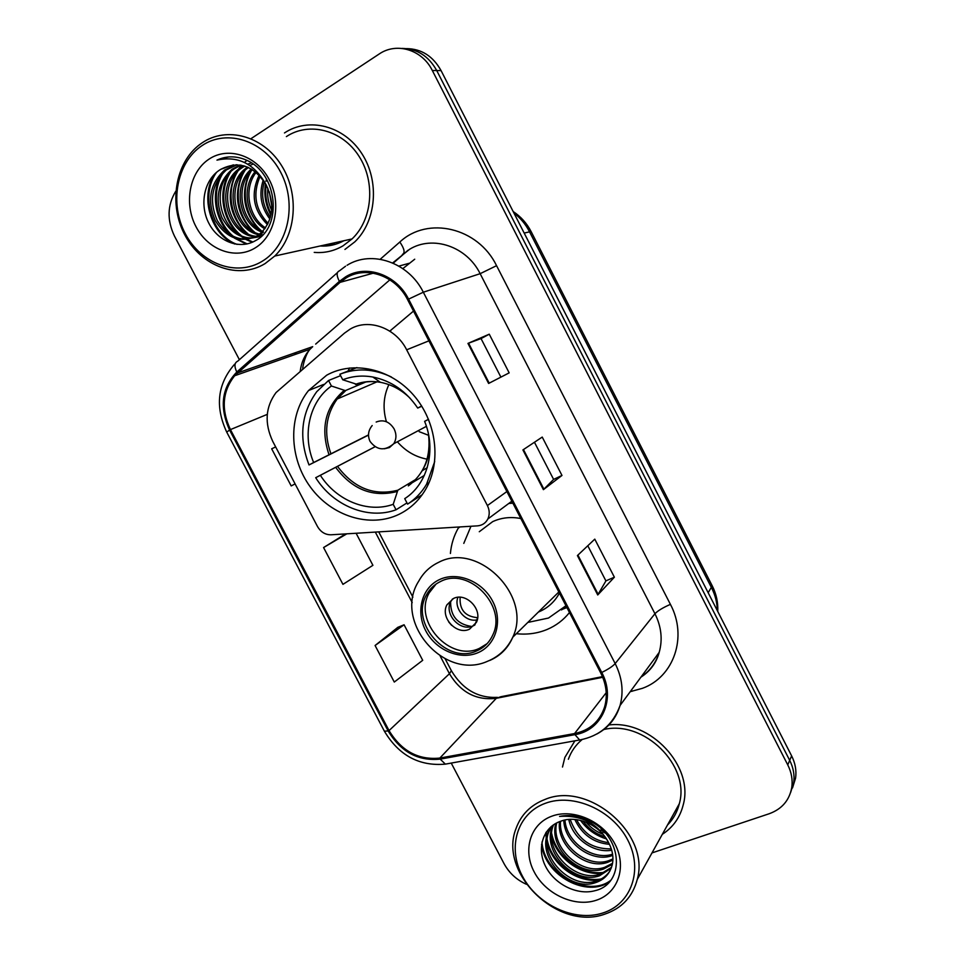 <?xml version="1.0" encoding="UTF-8"?>
<svg xmlns="http://www.w3.org/2000/svg" width="965" height="965" viewBox="0 0 965 965"><rect width="100%" height="100%" fill="white"/><g stroke="black" fill="none" stroke-linecap="round" stroke-linejoin="round"><path stroke-width="1.45" d="M350.174 329.113L344.445 333.154L276.074 392.526C265.375 407.001 264.289 423.346 272.842 441.56L317.449 526.432C320.706 532.029 325.217 534.815 330.983 534.791L477.482 525.865C482.186 525.442 485.636 523.163 487.844 519.001C489.81 514.683 489.665 510.208 487.409 505.564L406.663 349.812C395.783 327.81 368.57 318.052 350.174 329.113M458.93 526.999L458.254 528.144C453.852 535.865 451.234 544.308 450.414 553.464M516.89 633.752C527.59 634.825 537.722 633.378 547.288 629.397C556.081 625.646 563.476 620.025 569.483 612.546M326.653 375.216L308.523 390.548C287.896 416.205 289.09 458.134 310.453 487.144C331.658 516.287 370.126 528.47 399.221 514.224C410.282 508.76 419.087 500.473 425.637 489.376C441.62 462.114 436.663 421.5 413.503 395.059C390.463 368.497 353.13 360.379 326.653 375.216M408.099 250.188L393.201 263.18M349.559 367.979L348.076 370.97M413.503 311.092L389.776 331.128M390.33 331.478L391.054 330.042M326.267 244.64L337.666 242.119L326.267 244.64M331.067 243.578L334.445 243.18L331.067 243.578M792.506 787.935L795.594 778.079C796.62 770.601 795.293 763.194 791.626 755.885L441.065 70.59C433.02 56.187 421.548 48.865 406.627 48.612M651.99 852.915L769.238 813.724C781.94 809.068 789.466 800.275 791.795 787.344C792.82 779.78 791.481 772.29 787.754 764.883L432.32 70.505L436.723 70.541C428.617 56.042 417.061 48.672 402.055 48.419C417.061 48.672 428.617 56.042 436.723 70.541L789.696 760.36L436.723 70.541L441.065 70.59M790.588 792.615L793.712 782.675C794.726 775.16 793.399 767.718 789.696 760.36C793.399 767.718 794.726 775.16 793.712 782.675L790.588 792.615M574.899 740.843L564.875 757.404L562.499 767.03L564.875 757.404L574.899 740.843M346.302 277.848C366.23 265.447 395.783 275.713 407.604 299.681L600.7 672.895C606.454 684.426 607.745 695.825 604.56 707.08C599.675 721.53 589.675 730.36 574.573 733.545L439.847 758.068C418.388 760.227 401.452 751.059 389.052 730.589L230.442 429.594C220.973 409.293 222.384 391.344 234.652 375.759L340.09 282.347L346.302 277.848M345.735 276.75L339.378 281.37L236.787 372.032C221.636 387.93 219.236 407.278 229.598 430.064L388.159 730.963C400.861 751.94 418.219 761.325 440.209 759.129L574.935 734.654C601.858 730.65 616.116 698.72 601.738 672.472L408.581 299.126C396.47 274.555 366.157 264.036 345.735 276.75M333.854 243.337L329.873 243.843M587.794 545.756L605.911 580.918L597.733 594.971L614.379 577.203L594.778 539.145L577.408 555.575L597.733 594.971M605.899 580.87L614.379 577.203M488.616 383.455L509.17 372.864L489.255 334.192L467.953 343.407L488.616 383.455M500.895 377.122L481.04 338.582L467.953 343.407M481.04 338.594L489.255 334.192M561.98 475.443L553.608 479.412L543.404 489.653L561.98 475.443L542.234 437.073L522.909 449.931L543.404 489.653M344.927 249.44L354.782 241.877C376.326 221.383 379.896 181.299 361.851 153.628C344.071 125.752 308.8 116.705 284.482 132.941C308.8 116.705 344.071 125.752 361.851 153.628C379.896 181.299 376.326 221.383 354.782 241.877L344.927 249.44M662.304 834.339C673.063 827.331 680.036 817.488 683.232 804.81C694.137 766.355 650.494 719.769 608.915 724.968C650.494 719.769 694.137 766.355 683.232 804.81C680.036 817.488 673.063 827.331 662.304 834.339M432.32 70.505C422.139 49.625 396.519 41.917 379.076 54.076L251.009 138.671M175.763 191.251C167.331 205.135 166.885 220.068 174.448 236.051L239.392 359.704M451.234 763.086L504.019 863.603C509.122 872.963 516.589 879.875 526.42 884.302M291.189 485.926L295.097 483.899L291.189 485.926L271.672 448.809L275.664 446.916M397.809 627.359L375.083 645.501L394.287 682.05L422.706 660.313L404.082 624.777L397.556 627.455M345.591 533.898L323.577 547.541L342.937 584.356L372.912 565.321L356.109 533.259M553.62 479.436L534.453 442.247M323.577 547.541L346.833 533.826M375.083 645.501L404.082 624.777M262.251 261.238C288.197 245.846 297.413 203.989 280.791 172.458C264.543 140.685 227.04 128.393 201.902 145.703C176.535 162.554 169.225 203.531 185.268 233.614C200.949 263.94 236.546 277.112 262.251 261.238M265.11 263.578L274.76 256.039C296.484 235.05 299.693 193.495 281.008 164.677C262.564 135.655 226.546 126.113 202.083 142.88L200.334 144.111C174.798 162.651 168.296 205.026 185.28 235.762C201.902 266.714 238.548 279.922 265.11 263.578M314.228 252.384C324.469 253.264 334.083 251.081 343.045 245.822L352.044 238.934C372.369 219.791 375.819 182.18 358.956 156.173C342.334 129.973 309.246 121.385 286.376 136.596M271.647 210.261C268.318 203.048 267.064 195.702 267.872 188.247M271.828 206.486L269.307 191.818M269.862 219.019C260.9 207.113 258.704 194.122 263.252 180.069M270.393 217.27C262.794 206.221 260.767 194.351 264.338 181.673M267.486 224.604C253.24 210.334 250.466 193.832 259.151 175.099M268.113 223.373C255.17 209.574 252.516 193.844 260.152 176.173M264.796 228.814C247.04 218.862 240.659 188.368 255.206 171.589M265.496 227.861C248.813 217.523 242.915 188.971 256.183 172.361M261.889 232.119C239.73 224.206 231.697 185.75 251.346 168.984M262.637 231.359C241.588 222.855 233.928 186.45 252.311 169.563M262.287 235.376L259.778 234.978M258.789 234.748C232.661 229.767 222.758 184.001 246.678 167.705L247.535 167.09M262.782 234.869L260.586 234.411M259.585 234.145C234.085 228.319 224.978 183.519 248.475 167.512L246.678 167.705M255.508 236.787C227.089 235.52 213.796 186.004 239.416 168.489L243.747 165.775M256.34 236.328C228.464 234.097 216.051 185.497 241.25 168.296L244.688 166.052M261.78 235.87C245.219 241.479 231.962 235.424 221.998 217.716C214.616 198.464 217.957 182.325 232.022 169.297L239.983 165.003M252.939 237.957C223.048 239.827 206.956 187.536 233.88 169.092L240.924 165.148M266.159 184.858C253.735 165.51 238.62 160.323 220.816 169.309C204.17 178.923 199.104 204.496 208.79 223.144C218.319 241.925 239.827 249.802 255.484 240.659C282.721 226.751 277.63 173.821 247.028 160.395C236.678 155.775 226.666 155.679 216.968 160.118C238.126 155.534 254.519 163.785 266.159 184.858C274.88 203.265 273.385 219.091 261.66 232.336L257.462 235.653C240.888 243.59 226.859 238.645 215.376 220.804C206.775 200.853 209.815 183.953 224.495 170.105L236.232 164.726M261.66 232.336L263.481 231.998L259.283 235.303C242.734 243.228 228.729 238.295 217.27 220.49C208.693 200.587 211.721 183.724 226.389 169.9L237.173 164.75M249.983 165.558L250.635 165.208M251.503 164.762L253.071 164.05M247.752 164.086L250.454 163.326M220.816 169.309L233.434 164.858M208.947 159.189C189.429 171.987 183.652 203.519 196.016 226.727C208.102 250.128 235.581 260.164 255.267 247.86C275.122 235.906 282.021 203.868 269.307 179.804C256.895 155.558 228.295 146.041 208.947 159.189M216.968 160.118L228.379 156.981M237.064 244.398C212.421 235.858 199.514 196.04 216.522 172.337M247.197 243.904L236.522 238.777M233.856 236.775C216.1 222.469 210.418 192.156 223.494 172.361M252.878 241.998L247.173 239.477M246.895 239.332L243.614 237.281M240.9 235.231C223.494 221.021 217.994 191.347 230.744 171.794M247.836 233.711C230.78 219.586 225.424 190.551 237.848 171.239M254.639 232.215C237.933 218.186 232.746 189.779 244.845 170.696M261.334 230.732C244.977 216.799 239.935 189.007 251.72 170.166M271.153 213.965C266.449 204.471 264.784 194.761 266.147 184.822M234.821 244.036C211.661 234.893 199.369 197.692 214.411 174.291M246.316 244.097L234.459 238.126M231.045 235.303C215.291 220.828 210.382 193.929 221.142 174.858M252.263 242.275L246.172 239.597M245.761 239.368L241.54 236.606M238.09 233.723C222.722 219.357 217.969 193.121 228.391 174.339M245.001 232.155C229.308 214.845 226.148 195.4 235.508 173.833M238.186 169.466L241.54 165.268M244.434 162.434L246.98 160.371M251.805 230.599C236.534 213.567 233.434 194.484 242.517 173.338M258.487 229.079C243.638 212.324 240.599 193.579 249.392 172.868M270.9 215.183C265.544 204.99 263.747 194.472 265.508 183.64M265.954 181.323L266.509 179.092M406.965 502.91L396.048 509.785C368.16 520.135 333.239 505.841 315.7 477.699L320.356 475.299C336.435 500.618 367.918 513.464 393.201 504.321L397.833 490.22L414.793 480.003M375.023 446.783L320.356 475.299M368.497 435.094L309.017 464.949C298.595 437.676 301.177 413.249 316.761 391.669L328.546 380.487L331.417 386.012C309.331 401.549 301.949 434.901 313.661 462.524L368.497 434.901M365.301 382.212L345.349 390.608L331.417 386.012M429.015 482.717L426.566 484.237C421.669 492.5 415.348 499.122 407.592 504.116L422.151 494.768M315.7 477.699L374.987 446.759M426.566 484.237L434.708 461.572M328.546 380.487L340.597 375.65M407.592 504.116L404.733 498.64C427.495 484.249 436.614 450.293 424.612 421.355L428.544 419.329M393.201 504.321L396.048 509.785M313.661 462.524L309.017 464.949M424.612 421.355L428.52 419.268M409.244 484.539L408.328 485.902C424.31 473.887 431.041 456.698 428.508 434.359M356.869 367.593L339.861 374.251C356.519 367.737 373.696 368.642 391.392 376.977M421.645 406.012L417.712 408.062C406.217 391.127 391.259 380.777 372.852 377.026C362.285 375.168 352.249 376.085 342.756 379.788L339.861 374.251M421.789 406.241L417.712 408.062M342.756 379.788L357.05 384.372M424.335 475.419L412.718 482.44M427.133 459.159C415.529 457.012 405.602 451.222 397.375 441.789M386.41 421.729C382.635 408.629 383.455 396.265 388.883 384.625M419.208 431.681L428.677 435.348M440.679 581.437C434.407 584.368 429.654 588.903 426.397 595.043C409.775 623.33 447.434 665.138 476.879 650.808C484.165 647.611 489.484 642.304 492.813 634.898C507.337 605.972 468.688 566.576 440.679 581.437M436.047 584.066L429.232 592.812C412.658 621.002 450.16 662.617 479.496 648.323L487.084 643.667M565.647 605.96L548.482 618.046L528.555 622.28M512.113 501.667L511.064 501.764M512.898 503.187L508.796 503.453M538.386 612.051L539.375 611.641C548.12 607.793 554.803 601.617 559.435 593.113M520.835 518.531C510.787 516.589 501.402 517.626 492.693 521.631L479.279 531.727M470.968 526.263L463.791 543.379M453.49 598.481L446.964 604.778C439.847 617.383 456.638 635.597 469.509 629.18L476.372 622.413C483.067 609.687 466.083 591.955 453.49 598.481M452.501 598.976L450.788 601.605C443.707 614.15 460.401 632.244 473.212 625.851L474.816 625.018M451.644 625.368L448.665 621.906M566.672 607.685L562.149 609.398M471.547 626.442C457.543 624.343 450.558 616.189 450.607 601.991M474.84 624.982L477.651 617.648M602.667 913.047C631.231 904.289 643.534 869.935 627.732 839.972C612.353 809.876 573.162 792.796 545.346 803.302C517.3 813.362 507.023 847.306 522.318 875.967C537.191 904.76 574.332 922.25 602.667 913.047M604.838 914.132C621.858 908.306 632.666 896.75 637.25 879.453C650.506 833.917 588.348 780.733 544.96 799.466C530.654 804.991 521.004 814.725 515.998 828.646C498.181 873.12 557.987 931.285 604.838 914.132M667.478 825.039C673.329 819.116 677.285 812.011 679.324 803.712C690.494 765.39 643.812 719.842 603.885 729.504M604.958 836.776C595.936 834.062 588.65 828.839 583.101 821.106M602.944 834.255C596.261 831.673 590.628 827.644 586.044 822.168M609.47 844.327C593.523 842.879 581.967 834.58 574.814 819.454M608.601 842.65C594.199 840.72 583.523 833.048 576.587 819.659M611.738 850.249C593.764 853.41 572.728 838.875 568.759 819.454M611.315 848.862C591.231 849.2 577.516 839.369 570.146 819.357M612.739 855.4L611.508 855.822C591.666 862.65 564.428 843.241 563.765 820.286M612.582 854.17L612.498 854.194C593.113 860.804 566.491 842.578 564.935 820.021M612.884 860.056L607.54 862.384C585.779 870.141 556.298 845.617 559.495 821.673M612.92 858.934L608.541 860.732C587.263 868.259 558.325 845.063 560.508 821.299M612.329 864.338L603.499 869.055C579.772 877.643 548.409 847.958 555.852 823.374M612.534 863.301L604.512 867.378C581.28 875.774 550.364 847.367 556.708 822.916M611.171 868.271L599.386 875.834C574.537 884.821 542.185 852.3 552.028 827.427L552.849 825.28M611.52 867.318L600.423 874.133C575.623 883.108 543.319 850.66 553.162 825.835L553.524 824.798M608.408 842.288C599.832 825.003 577.07 814.955 561.063 821.106C542.981 826.921 536.25 848.428 545.647 866.522C554.863 884.688 577.492 895.532 594.886 890.719C625.006 883.988 623.04 838.187 591.545 821.866C580.797 816.101 570.134 814.291 559.555 816.426C581.726 814.943 598.01 823.567 608.408 842.288C612.678 850.31 613.921 857.957 612.136 865.207C609.591 874.121 603.945 879.959 595.2 882.746C570.182 891.732 537.577 858.898 547.481 833.856L551.027 826.716M609.904 871.021C606.503 875.955 601.955 879.284 596.261 881.009C571.28 889.983 538.735 857.234 548.627 832.24L551.256 826.523M552.04 816.113C530.461 823.712 522.415 849.803 534.188 871.914C545.647 894.121 574.332 907.51 596.032 900.333C617.902 893.506 627.166 867.161 615.079 844.291C603.318 821.312 573.439 808.163 552.04 816.113M582.136 739.528C575.743 744.847 571.147 751.421 568.361 759.262M584.561 818.634L587.01 820.974M591.786 824.978L597.299 828.79M602.908 831.939L605.345 833.109M610.736 880.345C588.216 897.92 543.958 874.652 541.992 841.975M601.171 878.97C578.361 882.939 551.727 864.085 547.167 839.622M546.685 836.727L546.347 831.939M605.031 872.239C582.474 876.063 556.31 857.596 551.678 833.495M606.442 838.911C595.779 835.63 587.142 829.466 580.532 820.395M609.759 881.54C587.48 898.162 544.646 876.16 541.582 844.194M598.831 880.08C576.925 882.625 552.68 865.496 547.083 842.566M546.299 838.754L545.78 832.795M602.667 873.337C581.039 875.725 557.288 858.983 551.63 836.462M603.752 831.372L600.797 829.924M591.376 823.374L587.962 820.057M487.409 505.564L506.878 491.559M406.663 349.812L428.906 340.85M717.297 610.58C717.2 602.775 715.306 595.236 711.627 587.95L529.423 231.6C525.563 224.145 520.4 217.933 513.911 213M524.176 233.072L531.076 231.504L712.23 585.827C716.344 593.957 718.189 602.51 717.755 611.484M791.626 755.885L787.754 764.883M712.23 585.827L708.153 592.715M380.21 259.259L399.836 242.022C427.664 215.822 478.109 227.414 496.565 265.677L670.41 604.367C662.967 607.624 657.816 610.749 654.946 613.728L480.148 273.686C466.807 246.413 432.73 234.965 409.594 249.284L392.646 262.95M670.41 604.367C687.864 636.828 673.835 677.02 642.437 688.322L630.242 691.664M641.098 676.935C649.964 670.965 656.007 662.774 659.204 652.352C662.774 639.542 661.363 626.659 654.946 613.728L615.175 663.582C622.208 677.683 623.836 691.64 620.073 705.463C616.153 718.262 608.42 727.767 596.877 733.991M339.378 281.37C336.411 275.556 336.411 272.058 339.391 270.875L345.579 266.195M234.628 364.215C217.487 383.853 214.845 406.482 226.715 432.091L229.598 430.064M388.159 730.963L384.384 731.193C398.895 755.426 419.232 766.415 445.36 764.135L447.832 763.689M440.209 759.129L445.36 764.135L581.811 739.588M337.436 272.613L237.667 361.224C234.399 362.731 234.109 366.338 236.787 372.032M574.935 734.654L579.663 739.986C599.639 736.114 613.113 724.606 620.073 705.463L659.204 652.352C656.369 662.846 650.277 671.121 640.929 677.165M601.738 672.472C608.288 669.252 612.775 666.284 615.175 663.582L423.321 292.214L408.581 299.126M347.086 265.254C371.79 249.754 408.629 262.384 423.321 292.214L480.148 273.686L496.565 265.677M295.495 352.671L294.602 354.662M399.836 242.022C404.431 248.765 405.276 252.902 402.381 254.471M631.46 689.999L631.93 691.35M389.052 730.589L449.449 673.727C460.751 692.448 476.372 700.638 496.3 698.31L602.727 677.297M439.847 758.068L496.3 698.31L500.859 696.73L602.462 676.646M574.573 733.545L606.225 692.689M414.721 259.211L402.827 268.62M340.09 282.347L373.31 273.167M398.895 266.111L408.931 263.336M237.474 372.973L312.708 346.652L310.055 349.221C304.59 355.229 301.309 362.538 300.224 371.175M389.872 279.838L315.664 344.095M230.442 429.594L267.269 414.371M375.313 532.089L412.212 602.606M440.185 656.043L449.449 673.727L451.367 670.687C462.621 689.384 477.989 698.286 497.433 697.357M543.922 489.207L523.464 449.569M489.207 383.153L468.568 343.154M598.179 594.392L577.914 555.104M326.87 244.507L332.37 243.711M320.091 246.003C328.498 246.545 336.435 244.784 343.902 240.743M337.509 466.372C353.926 488.206 374.046 496.155 397.833 490.22M345.82 390.487L337.159 399.028C325.736 415.131 323.649 433.357 330.899 453.731M335.651 467.337C352.309 489.557 372.731 497.638 396.905 491.571M344.143 390.451C325.277 406.88 320.235 428.291 329.017 454.684M422.007 471.065L422.248 470.667C427.061 462.669 429.582 453.659 429.775 443.635M409.92 398.05C401.259 389.679 391.416 384.432 380.403 382.309C371.67 380.753 363.335 381.428 355.397 384.335M376.169 422.043C383.394 419.22 389.39 421.512 394.13 428.918C396.639 434.226 396.519 439.159 393.744 443.719L389.462 447.555L384.323 448.809M477.88 652.738C495.962 645.259 503.127 621.05 492.657 601.219C482.452 581.28 457.374 571.171 439.666 579.507C421.802 587.552 415.505 611.52 425.746 630.772C435.722 650.133 459.943 660.494 477.88 652.738M486.915 661.532L487.229 661.423C443.695 680.795 392.743 621.074 418.846 580.978C423.418 572.655 429.992 566.455 438.568 562.378C477.796 541.172 532.74 596.056 512.789 637.19C508.048 648.094 500.353 655.85 489.713 660.47M561.534 609.928L566.262 606.322M476.276 620.025C464.949 621.955 453.586 607.878 457.929 597.311M477.627 617.672C465.166 616.575 459.34 609.771 460.148 597.251M459.919 526.938L458.254 528.144M323.565 384.456L308.523 390.548M487.844 519.001L511.86 501.173M513.151 211.528C520.798 216.558 526.781 223.217 531.076 231.504M795.594 778.079L791.795 787.344M226.715 432.091L384.384 731.193M296.291 352.394L295.495 354.348M234.652 375.759L310.055 349.221C305.531 354.01 302.6 366.29 302.696 369.052M378.738 531.884L412.899 597.166M445.167 658.842L451.367 670.687M352.044 238.934L274.76 256.039M241.25 168.296L239.416 168.489M233.88 169.092L232.022 169.297M226.389 169.9L224.495 170.105M377.013 381.826L337.159 399.028L345.349 390.608M427.23 467.699L422.248 470.667C428.231 460.329 430.354 448.387 428.605 434.853M356.097 384.492C363.636 381.585 371.742 380.849 380.403 382.309L372.852 377.026M372.176 425.553C368.184 430.474 367.472 435.758 370.053 441.427C376.977 450.426 384.878 451.198 393.744 443.719L426.409 426.349M487.204 661.423C498.784 656.767 507.313 648.685 512.789 637.19L558.844 591.967M429.232 592.812L426.397 595.043M450.788 601.605L446.964 604.778M562.402 609.168L566.214 606.225M679.324 803.712L637.25 879.453M553.162 825.835L552.028 827.427M548.627 832.24L547.481 833.856"/></g></svg>
